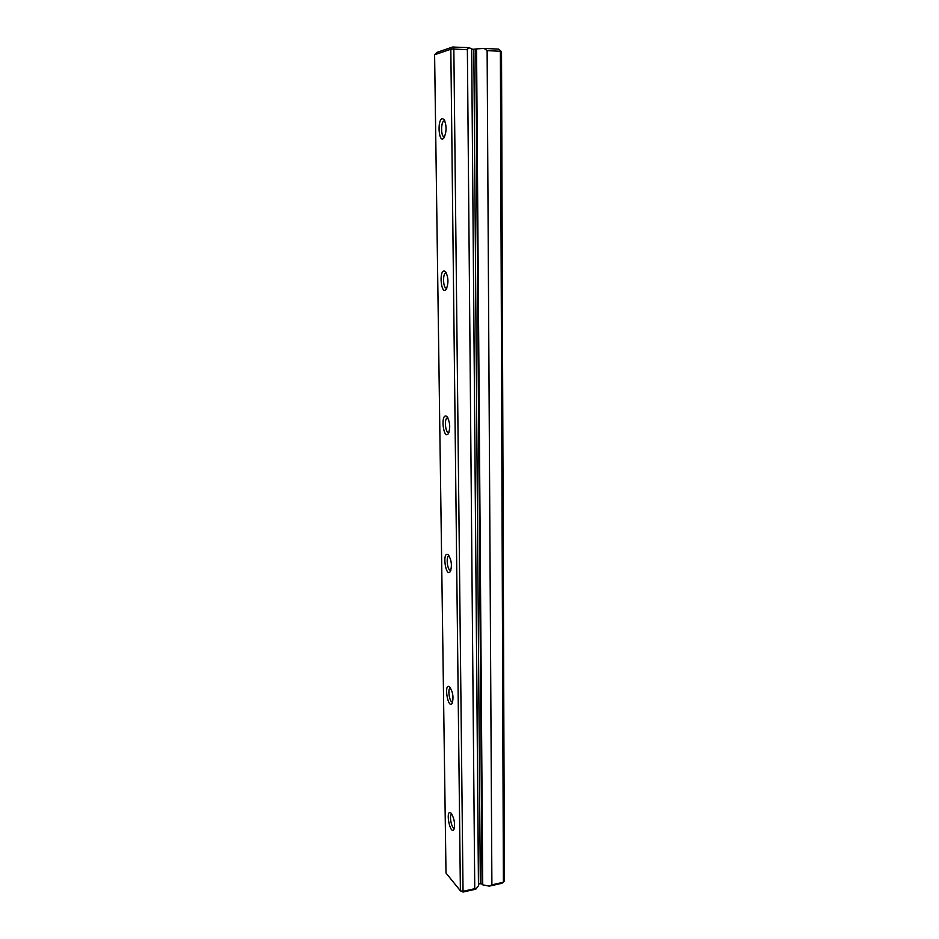 <?xml version="1.0" encoding="UTF-8"?>
<svg xmlns="http://www.w3.org/2000/svg" width="939" height="939" viewBox="0 0 939 939"><rect width="100%" height="100%" fill="white"/><g stroke="black" fill="none" stroke-linecap="round" stroke-linejoin="round"><path stroke-width="1.41" d="M487.13 50.636L484.101 48.417L498.574 49.121L501.52 51.657L504.396 880.923L503.398 882.249L500.381 51.269L487.13 50.636L491.895 884.843L503.398 882.249L501.837 883.306L489.278 886.134L491.895 884.843M442.351 118.643L444.147 119.593C446.776 125.803 446.682 131.93 443.877 137.986C438.853 144.524 436.87 119.629 442.351 118.643M444.3 270.96L445.673 271.817C448.502 277.58 448.666 283.414 446.189 289.294C441.248 295.985 438.619 270.491 444.3 270.96M446.166 416.118L447.093 416.775C450.086 422.21 450.497 427.832 448.349 433.642C443.56 440.426 440.309 414.193 446.166 416.118M447.95 554.62L448.419 554.996C451.553 560.196 452.199 565.701 450.344 571.499C445.767 578.283 441.929 551.24 447.95 554.62M449.64 686.902L449.687 686.937C452.938 691.996 453.772 697.431 452.211 703.276C447.868 709.99 443.501 682.078 449.64 686.902M451.272 813.385C454.359 818.62 455.251 823.949 453.948 829.372C450.098 835.851 445.039 808.502 450.92 813.045L451.272 813.385M434.604 54.755L446.002 873.035L460.392 890.806L450.826 49.239L434.604 54.755L437.011 52.373L452.575 47.032L468.584 47.666L471.648 48.664L478.456 885.794L475.827 889.174L463.044 892.05L460.392 890.806L463.021 891.334L474.747 888.693L475.827 889.174M468.584 47.666L467.376 49.697L453.842 49.051L463.044 892.05M467.376 49.697L474.747 888.693M471.66 49.157L478.491 884.127L480.322 883.728L473.831 49.262L476.566 48.898L482.716 884.831L489.278 886.134M471.718 49.157L473.831 49.262M475.827 49.133L482.059 884.069L482.716 884.831M476.566 48.898L484.101 48.417M482.059 884.069L480.322 883.728M453.83 46.95L453.842 49.051L450.826 49.239L452.575 47.032M501.52 51.657L498.574 49.121M451.823 814.101L451.765 814.113C448.819 814.359 451.518 828.937 454.347 828.045L454.406 828.034M450.544 687.994L450.391 688.005C447.246 688.158 449.511 702.865 452.563 702.043L452.704 702.008M449.229 556.052L448.983 556.052C445.661 556.099 447.41 571.065 450.661 570.337L450.896 570.278M447.856 417.867L447.539 417.843C444.065 417.749 445.203 433.125 448.642 432.527L448.936 432.456M446.401 272.967L446.048 272.92C442.445 272.662 442.926 288.649 446.506 288.179L446.847 288.109M444.84 120.849L444.253 120.791C440.72 121.154 440.731 137.153 444.264 136.824L444.605 136.777"/></g></svg>
